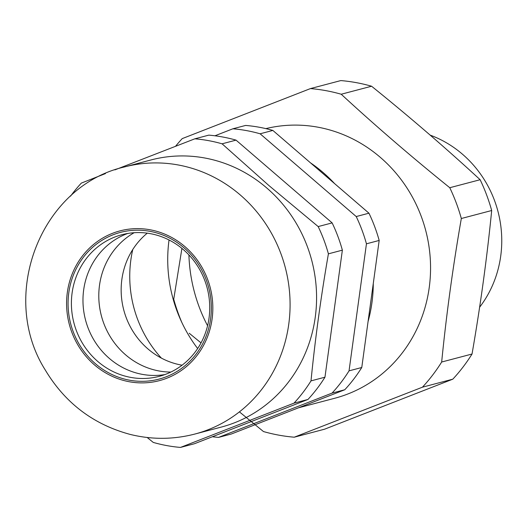 <?xml version="1.0" encoding="UTF-8"?>
<svg xmlns="http://www.w3.org/2000/svg" width="528" height="528" viewBox="0 0 528 528"><rect width="100%" height="100%" fill="white"/><g stroke="black" fill="none" stroke-linecap="round" stroke-linejoin="round"><path stroke-width="0.79" d="M368.082 321.453A139.154 130.865 -104.8 0 0 373.276 283.51M334.574 183.586A139.154 130.865 -104.8 0 0 310.523 162.875M298.452 407.821L334.607 398.29A139.154 130.865 -104.8 0 0 430.538 265.399A139.154 130.865 -104.8 0 0 329.96 130.013A139.154 130.865 -104.8 0 0 265.861 128.621M169.039 239.983A139.154 130.865 -104.8 0 0 197.657 348.533M175.56 146.256A175.514 165.059 75.2 0 1 182.233 138.607L310.451 88.585A175.514 165.059 75.2 0 1 341.213 94.235C375.54 125.882 411.728 157.047 449.77 187.717A175.514 165.059 75.2 0 1 461.327 218.513C452.938 266.627 446.391 314.464 441.665 362.023A175.514 165.059 75.2 0 1 422.453 387.176L294.235 437.197A175.514 165.059 75.2 0 1 263.465 431.548L239.415 411.873M181.876 322.549A175.514 165.059 -104.8 0 1 173.725 299.257L173.224 299.389M173.725 299.257L181.922 248.398M310.451 88.585L340.811 80.579A175.514 165.059 -104.8 0 1 371.58 86.229L341.213 94.235M371.58 86.229C409.622 116.899 445.81 148.064 480.137 179.718L449.77 187.717M480.137 179.718A175.514 165.059 -104.8 0 1 491.687 210.514L461.327 218.513M491.687 210.514C487.027 257.644 480.473 305.481 472.032 354.024L441.665 362.023M472.032 354.024A175.514 165.059 -104.8 0 1 452.813 379.17L422.453 387.176M452.813 379.17L324.601 429.191L294.235 437.197M201.029 342.883L189.209 333.241M188.912 254.918A154.328 145.134 -104.8 0 0 207.577 325.743M479.622 307.223A108.893 102.406 -104.8 0 0 430.195 135.135M368.953 213.193L356.222 216.546L260.119 133.789A155.371 146.117 -104.8 0 0 232.888 128.786L245.612 125.433A155.371 146.117 75.2 0 1 272.851 130.429L368.953 213.193A155.371 146.117 75.2 0 1 379.177 240.451L361.772 367.495A155.371 146.117 75.2 0 1 344.764 389.756L231.264 434.036L218.533 437.395L332.033 393.109L344.764 389.756M260.119 133.789L272.851 130.429M232.888 128.786L214.949 135.782M212.388 436.742A155.371 146.117 -104.8 0 0 218.533 437.395M361.772 367.495L349.048 370.847L366.445 243.811L379.177 240.451M332.033 393.109A155.371 146.117 -104.8 0 0 349.048 370.847M366.445 243.811A155.371 146.117 -104.8 0 0 356.222 216.546M161.396 358.116A115.091 108.233 75.2 0 1 132.766 249.52M114.899 169.871L194.845 138.811L208.804 135.135A155.371 146.117 75.2 0 1 236.042 140.131L222.083 143.814L268.884 185.519L318.179 226.571L332.138 222.895A155.371 146.117 75.2 0 1 342.368 250.153L328.409 253.836C320.958 296.617 315.163 338.963 311.005 380.879L324.964 377.197A155.371 146.117 75.2 0 1 307.956 399.458L293.997 403.141L180.49 447.421L194.449 443.738L307.956 399.458M318.179 226.571A155.371 146.117 75.2 0 1 328.409 253.836M236.042 140.131L332.138 222.895M194.845 138.811A155.371 146.117 75.2 0 1 222.083 143.814M70.567 196.139A155.371 146.117 75.2 0 1 81.345 183.097L105.455 173.58M180.49 447.421A155.371 146.117 75.2 0 1 153.259 442.418L147.173 437.488M311.005 380.879A155.371 146.117 75.2 0 1 293.997 403.141M342.368 250.153L324.964 377.197M124.456 166.954L150.942 159.971A138.112 129.881 75.2 0 1 266.779 187.994A138.112 129.881 75.2 0 1 314.068 324.463A138.112 129.881 75.2 0 1 221.351 427.066L194.865 434.049C173.375 439.613 151.82 439.738 130.192 434.419C93.337 424.512 64.984 402.963 45.131 369.778C-1.399 296.036 40.102 186.173 124.456 166.954A138.112 129.881 75.2 0 1 240.286 194.977A138.112 129.881 75.2 0 1 287.575 331.445A138.112 129.881 75.2 0 1 194.865 434.049M183.988 247.804A75.854 71.333 75.2 0 1 166.327 376.735A75.854 71.333 75.2 0 1 68.798 292.743A75.854 71.333 75.2 0 1 183.988 247.804M183.322 249.572A73.24 68.878 -104.8 0 0 121.895 234.716A73.24 68.878 -104.8 0 0 73.966 323.09A73.24 68.878 -104.8 0 0 159.232 376.352A73.24 68.878 -104.8 0 0 208.402 321.948A73.24 68.878 -104.8 0 0 183.322 249.572M164.947 374.563A73.24 68.878 75.2 0 1 85.536 320.041A73.24 68.878 75.2 0 1 127.756 233.455M147.279 233.165A74.29 69.861 -104.8 0 0 123.757 309.962A74.29 69.861 -104.8 0 0 182.081 365.191M134.138 232.716A74.29 69.861 -104.8 0 0 101.396 315.863A74.29 69.861 -104.8 0 0 170.874 372.062M184.906 246.602A77.425 72.811 -104.8 0 0 67.327 292.472A77.425 72.811 -104.8 0 0 166.881 378.206A77.425 72.811 -104.8 0 0 184.906 246.602"/></g></svg>
